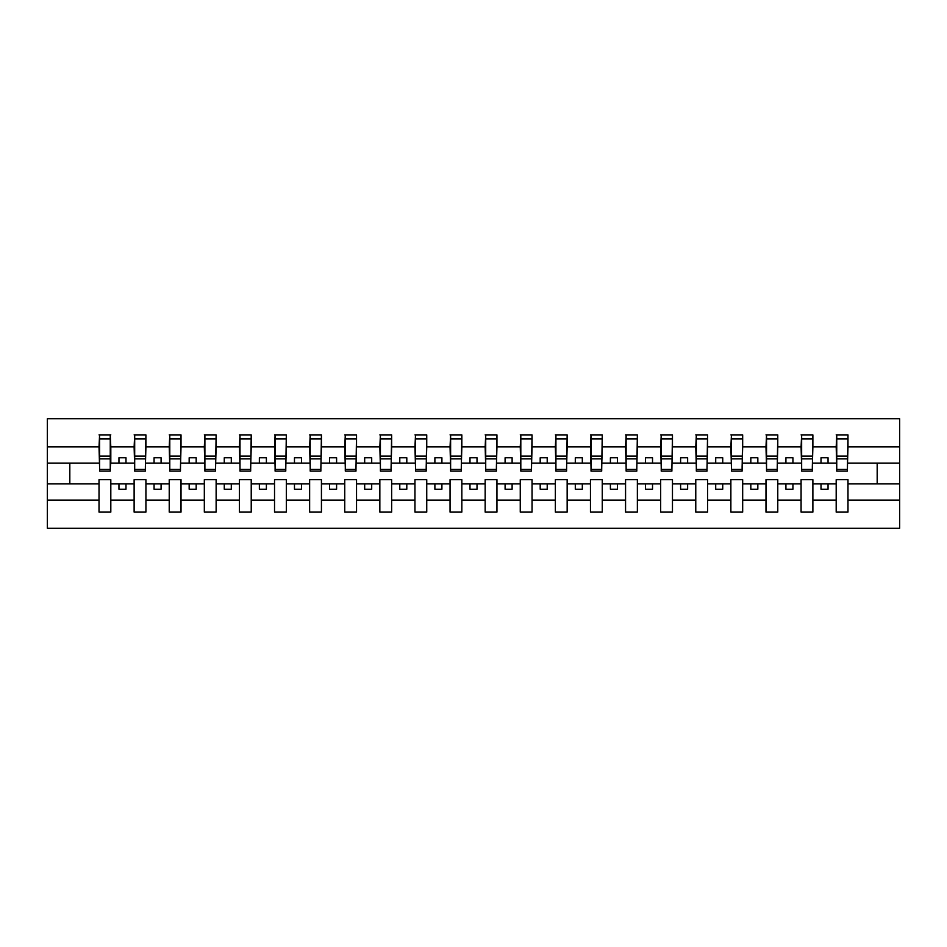 <?xml version="1.0" encoding="UTF-8"?>
<svg xmlns="http://www.w3.org/2000/svg" width="947" height="947" viewBox="0 0 947 947"><rect width="100%" height="100%" fill="white"/><g stroke="black" fill="none" stroke-linecap="round" stroke-linejoin="round"><path stroke-width="1.42" d="M836.189 500.111L812.881 500.111L812.881 479.679L801.079 479.679L801.079 500.111L777.771 500.111L777.771 479.679L765.981 479.679L765.981 500.111L742.673 500.111L742.673 479.679L730.871 479.679L730.871 500.111L707.563 500.111L707.563 479.679L695.773 479.679L695.773 500.111L672.465 500.111L672.465 479.679L660.675 479.679L660.675 500.111L637.367 500.111L637.367 479.679L625.565 479.679L625.565 500.111L602.256 500.111L602.256 479.679L590.466 479.679L590.466 500.111L567.158 500.111L567.158 479.679L555.356 479.679L555.356 500.111L532.048 500.111L532.048 479.679L520.258 479.679L520.258 500.111L496.95 500.111L496.95 479.679L485.16 479.679L485.16 500.111L461.84 500.111L461.84 479.679L450.05 479.679L450.05 500.111L426.742 500.111L426.742 479.679L414.952 479.679L414.952 500.111L391.644 500.111L391.644 479.679L379.842 479.679L379.842 500.111L356.534 500.111L356.534 479.679L344.744 479.679L344.744 500.111L321.435 500.111L321.435 479.679L309.633 479.679L309.633 500.111L286.325 500.111L286.325 479.679L274.535 479.679L274.535 500.111L251.227 500.111L251.227 479.679L239.437 479.679L239.437 500.111L216.129 500.111L216.129 479.679L204.327 479.679L204.327 500.111L181.019 500.111L181.019 479.679L169.229 479.679L169.229 500.111L145.921 500.111L145.921 479.679L134.119 479.679L134.119 500.111L110.811 500.111L110.811 479.679L99.021 479.679L99.021 500.111L47.35 500.111L47.35 528.26L899.65 528.26L899.65 500.111L847.979 500.111L847.979 512.114L836.189 512.114L836.189 483.893L821.013 483.893L821.013 489.232L828.045 489.232L828.045 483.893M847.979 500.111L847.979 479.679L836.189 479.679L836.189 483.893M801.079 500.111L801.079 512.114L812.881 512.114L812.881 500.111M765.981 500.111L765.981 512.114L777.771 512.114L777.771 500.111M730.871 500.111L730.871 512.114L742.673 512.114L742.673 500.111M695.773 500.111L695.773 512.114L707.563 512.114L707.563 500.111M660.675 500.111L660.675 512.114L672.465 512.114L672.465 500.111M625.565 500.111L625.565 512.114L637.367 512.114L637.367 500.111M590.466 500.111L590.466 512.114L602.256 512.114L602.256 500.111M555.356 500.111L555.356 512.114L567.158 512.114L567.158 500.111M520.258 500.111L520.258 512.114L532.048 512.114L532.048 500.111M485.16 500.111L485.16 512.114L496.95 512.114L496.95 500.111M450.05 500.111L450.05 512.114L461.84 512.114L461.84 500.111M414.952 500.111L414.952 512.114L426.742 512.114L426.742 500.111M379.842 500.111L379.842 512.114L391.644 512.114L391.644 500.111M344.744 500.111L344.744 512.114L356.534 512.114L356.534 500.111M309.633 500.111L309.633 512.114L321.435 512.114L321.435 500.111M274.535 500.111L274.535 512.114L286.325 512.114L286.325 500.111M239.437 500.111L239.437 512.114L251.227 512.114L251.227 500.111M204.327 500.111L204.327 512.114L216.129 512.114L216.129 500.111M169.229 500.111L169.229 512.114L181.019 512.114L181.019 500.111M134.119 500.111L134.119 512.114L145.921 512.114L145.921 500.111M836.746 469.428L847.411 469.428L847.411 471.109L836.746 471.109L836.746 434.886L836.189 446.889L812.881 446.889L812.313 467.321M836.746 467.321L836.189 446.889M801.647 469.428L812.313 469.428L812.313 471.109L801.647 471.109L801.647 434.886L801.079 446.889L777.771 446.889L777.215 467.321M801.647 467.321L801.079 446.889M766.537 469.428L777.215 469.428L777.215 471.109L766.537 471.109L766.537 434.886L765.981 446.889L742.673 446.889L742.105 467.321M766.537 467.321L765.981 446.889M731.439 469.428L742.105 469.428L742.105 471.109L731.439 471.109L731.439 434.886L730.871 446.889L707.563 446.889L707.007 467.321M731.439 467.321L730.871 446.889M696.329 469.428L707.007 469.428L707.007 471.109L696.329 471.109L696.329 434.886L695.773 446.889L672.465 446.889L671.897 467.321M696.329 467.321L695.773 446.889M661.231 469.428L671.897 469.428L671.897 471.109L661.231 471.109L661.231 434.886L660.675 446.889L637.367 446.889L636.798 467.321M661.231 467.321L660.675 446.889M626.133 469.428L636.798 469.428L636.798 471.109L626.133 471.109L626.133 434.886L625.565 446.889L602.256 446.889L601.7 467.321M626.133 467.321L625.565 446.889M591.023 469.428L601.7 469.428L601.7 471.109L591.023 471.109L591.023 434.886L590.466 446.889L567.158 446.889L566.59 467.321M591.023 467.321L590.466 446.889M555.925 469.428L566.59 469.428L566.59 471.109L555.925 471.109L555.925 434.886L555.356 446.889L532.048 446.889L531.492 467.321M555.925 467.321L555.356 446.889M520.814 469.428L531.492 469.428L531.492 471.109L520.814 471.109L520.814 434.886L520.258 446.889L496.95 446.889L496.382 467.321M520.814 467.321L520.258 446.889M485.716 469.428L496.382 469.428L496.382 471.109L485.716 471.109L485.716 434.886L485.16 446.889L461.84 446.889L461.284 467.321M485.716 467.321L485.16 446.889M450.618 469.428L461.284 469.428L461.284 471.109L450.618 471.109L450.618 434.886L450.05 446.889L426.742 446.889L426.186 467.321M450.618 467.321L450.05 446.889M415.508 469.428L426.186 469.428L426.186 471.109L415.508 471.109L415.508 434.886L414.952 446.889L391.644 446.889L391.075 467.321M415.508 467.321L414.952 446.889M380.41 469.428L391.075 469.428L391.075 471.109L380.41 471.109L380.41 434.886L379.842 446.889L356.534 446.889L355.977 467.321M380.41 467.321L379.842 446.889M345.3 469.428L355.977 469.428L355.977 471.109L345.3 471.109L345.3 434.886L344.744 446.889L321.435 446.889L320.867 467.321M345.3 467.321L344.744 446.889M310.202 469.428L320.867 469.428L320.867 471.109L310.202 471.109L310.202 434.886L309.633 446.889L286.325 446.889L285.769 467.321M310.202 467.321L309.633 446.889M275.104 469.428L285.769 469.428L285.769 471.109L275.104 471.109L275.104 434.886L274.535 446.889L251.227 446.889L250.671 467.321M275.104 467.321L274.535 446.889M239.993 469.428L250.671 469.428L250.671 471.109L239.993 471.109L239.993 434.886L239.437 446.889L216.129 446.889L215.561 467.321M239.993 467.321L239.437 446.889M204.895 469.428L215.561 469.428L215.561 471.109L204.895 471.109L204.895 434.886L204.327 446.889L181.019 446.889L180.463 467.321M204.895 467.321L204.327 446.889M169.785 469.428L180.463 469.428L180.463 471.109L169.785 471.109L169.785 434.886L169.229 446.889L145.921 446.889L145.353 467.321M169.785 467.321L169.229 446.889M134.687 469.428L145.353 469.428L145.353 471.109L134.687 471.109L134.687 434.886L134.119 446.889L110.811 446.889L110.254 434.886L110.254 471.109L99.589 471.109L99.589 458.869L110.254 458.869M134.687 467.321L134.119 446.889M99.021 500.111L99.021 512.114L110.811 512.114L110.811 500.111M99.589 458.869L99.589 434.886L99.021 446.889L47.35 446.889L47.35 418.74L899.65 418.74L899.65 446.889L847.979 446.889L847.411 467.321M99.589 467.321L99.021 446.889M836.189 434.886L847.979 434.886L847.979 446.889M801.079 434.886L812.881 434.886L812.881 446.889M765.981 434.886L777.771 434.886L777.771 446.889M730.871 434.886L742.673 434.886L742.673 446.889M695.773 434.886L707.563 434.886L707.563 446.889M660.675 434.886L672.465 434.886L672.465 446.889M625.565 434.886L637.367 434.886L637.367 446.889M590.466 434.886L602.256 434.886L602.256 446.889M555.356 434.886L567.158 434.886L567.158 446.889M520.258 434.886L532.048 434.886L532.048 446.889M485.16 434.886L496.95 434.886L496.95 446.889M450.05 434.886L461.84 434.886L461.84 446.889M414.952 434.886L426.742 434.886L426.742 446.889M379.842 434.886L391.644 434.886L391.644 446.889M344.744 434.886L356.534 434.886L356.534 446.889M309.633 434.886L321.435 434.886L321.435 446.889M274.535 434.886L286.325 434.886L286.325 446.889M239.437 434.886L251.227 434.886L251.227 446.889M204.327 434.886L216.129 434.886L216.129 446.889M169.229 434.886L181.019 434.886L181.019 446.889M134.119 434.886L145.921 434.886L145.921 446.889M99.021 434.886L110.811 434.886M821.013 483.893L812.881 483.893M836.189 463.107L828.045 463.107L828.045 457.768L821.013 457.768L821.013 463.107L812.881 463.107M821.013 463.107L828.045 463.107M792.935 489.232L792.935 483.893L785.915 483.893L785.915 489.232L792.935 489.232M785.915 483.893L777.771 483.893M801.079 483.893L792.935 483.893M801.079 463.107L792.935 463.107L792.935 457.768L785.915 457.768L785.915 463.107L777.771 463.107M785.915 463.107L792.935 463.107M757.837 489.232L757.837 483.893L750.817 483.893L750.817 489.232L757.837 489.232M750.817 483.893L742.673 483.893M765.981 483.893L757.837 483.893M765.981 463.107L757.837 463.107L757.837 457.768L750.817 457.768L750.817 463.107L742.673 463.107M750.817 463.107L757.837 463.107M722.727 489.232L722.727 483.893L715.707 483.893L715.707 489.232L722.727 489.232M715.707 483.893L707.563 483.893M730.871 483.893L722.727 483.893M730.871 463.107L722.727 463.107L722.727 457.768L715.707 457.768L715.707 463.107L707.563 463.107M715.707 463.107L722.727 463.107M687.629 489.232L687.629 483.893L680.609 483.893L680.609 489.232L687.629 489.232M680.609 483.893L672.465 483.893M695.773 483.893L687.629 483.893M695.773 463.107L687.629 463.107L687.629 457.768L680.609 457.768L680.609 463.107L672.465 463.107M680.609 463.107L687.629 463.107M652.53 489.232L652.53 483.893L645.499 483.893L645.499 489.232L652.53 489.232M645.499 483.893L637.367 483.893M660.675 483.893L652.53 483.893M660.675 463.107L652.53 463.107L652.53 457.768L645.499 457.768L645.499 463.107L637.367 463.107M645.499 463.107L652.53 463.107M617.42 489.232L617.42 483.893L610.401 483.893L610.401 489.232L617.42 489.232M610.401 483.893L602.256 483.893M625.565 483.893L617.42 483.893M625.565 463.107L617.42 463.107L617.42 457.768L610.401 457.768L610.401 463.107L602.256 463.107M610.401 463.107L617.42 463.107M582.322 489.232L582.322 483.893L575.303 483.893L575.303 489.232L582.322 489.232M575.303 483.893L567.158 483.893M590.466 483.893L582.322 483.893M590.466 463.107L582.322 463.107L582.322 457.768L575.303 457.768L575.303 463.107L567.158 463.107M575.303 463.107L582.322 463.107M547.212 489.232L547.212 483.893L540.192 483.893L540.192 489.232L547.212 489.232M540.192 483.893L532.048 483.893M555.356 483.893L547.212 483.893M555.356 463.107L547.212 463.107L547.212 457.768L540.192 457.768L540.192 463.107L532.048 463.107M540.192 463.107L547.212 463.107M512.114 489.232L512.114 483.893L505.094 483.893L505.094 489.232L512.114 489.232M505.094 483.893L496.95 483.893M520.258 483.893L512.114 483.893M520.258 463.107L512.114 463.107L512.114 457.768L505.094 457.768L505.094 463.107L496.95 463.107M505.094 463.107L512.114 463.107M477.016 489.232L477.016 483.893L469.984 483.893L469.984 489.232L477.016 489.232M469.984 483.893L461.84 483.893M485.16 483.893L477.016 483.893M485.16 463.107L477.016 463.107L477.016 457.768L469.984 457.768L469.984 463.107L461.84 463.107M469.984 463.107L477.016 463.107M441.906 489.232L441.906 483.893L434.886 483.893L434.886 489.232L441.906 489.232M434.886 483.893L426.742 483.893M450.05 483.893L441.906 483.893M450.05 463.107L441.906 463.107L441.906 457.768L434.886 457.768L434.886 463.107L426.742 463.107M434.886 463.107L441.906 463.107M406.808 489.232L406.808 483.893L399.788 483.893L399.788 489.232L406.808 489.232M399.788 483.893L391.644 483.893M414.952 483.893L406.808 483.893M414.952 463.107L406.808 463.107L406.808 457.768L399.788 457.768L399.788 463.107L391.644 463.107M399.788 463.107L406.808 463.107M371.698 489.232L371.698 483.893L364.678 483.893L364.678 489.232L371.698 489.232M364.678 483.893L356.534 483.893M379.842 483.893L371.698 483.893M379.842 463.107L371.698 463.107L371.698 457.768L364.678 457.768L364.678 463.107L356.534 463.107M364.678 463.107L371.698 463.107M336.599 489.232L336.599 483.893L329.58 483.893L329.58 489.232L336.599 489.232M329.58 483.893L321.435 483.893M344.744 483.893L336.599 483.893M344.744 463.107L336.599 463.107L336.599 457.768L329.58 457.768L329.58 463.107L321.435 463.107M329.58 463.107L336.599 463.107M301.501 489.232L301.501 483.893L294.47 483.893L294.47 489.232L301.501 489.232M294.47 483.893L286.325 483.893M309.633 483.893L301.501 483.893M309.633 463.107L301.501 463.107L301.501 457.768L294.47 457.768L294.47 463.107L286.325 463.107M294.47 463.107L301.501 463.107M266.391 489.232L266.391 483.893L259.371 483.893L259.371 489.232L266.391 489.232M259.371 483.893L251.227 483.893M274.535 483.893L266.391 483.893M274.535 463.107L266.391 463.107L266.391 457.768L259.371 457.768L259.371 463.107L251.227 463.107M259.371 463.107L266.391 463.107M231.293 489.232L231.293 483.893L224.273 483.893L224.273 489.232L231.293 489.232M224.273 483.893L216.129 483.893M239.437 483.893L231.293 483.893M239.437 463.107L231.293 463.107L231.293 457.768L224.273 457.768L224.273 463.107L216.129 463.107M224.273 463.107L231.293 463.107M196.183 489.232L196.183 483.893L189.163 483.893L189.163 489.232L196.183 489.232M189.163 483.893L181.019 483.893M204.327 483.893L196.183 483.893M204.327 463.107L196.183 463.107L196.183 457.768L189.163 457.768L189.163 463.107L181.019 463.107M189.163 463.107L196.183 463.107M161.085 489.232L161.085 483.893L154.065 483.893L154.065 489.232L161.085 489.232M154.065 483.893L145.921 483.893M169.229 483.893L161.085 483.893M169.229 463.107L161.085 463.107L161.085 457.768L154.065 457.768L154.065 463.107L145.921 463.107M154.065 463.107L161.085 463.107M125.987 489.232L125.987 483.893L118.955 483.893L118.955 489.232L125.987 489.232M118.955 483.893L110.811 483.893M134.119 483.893L125.987 483.893M134.119 463.107L125.987 463.107L125.987 457.768L118.955 457.768L118.955 463.107L110.811 463.107L110.811 446.889M118.955 463.107L125.987 463.107M110.811 463.107L110.254 467.321M99.021 483.893L47.35 483.893L47.35 446.889M47.35 500.111L47.35 483.893M99.021 463.107L47.35 463.107M899.65 500.111L899.65 446.889M69.818 483.893L69.818 463.107M899.65 463.107L877.182 463.107L877.182 483.893L847.979 483.893M899.65 483.893L877.182 483.893M877.182 463.107L847.979 463.107M99.589 456.134L110.254 456.134M145.921 434.886L145.353 469.428M134.687 458.869L145.353 458.869M134.687 456.134L145.353 456.134M181.019 434.886L180.463 469.428M169.785 458.869L180.463 458.869M169.785 456.134L180.463 456.134M216.129 434.886L215.561 469.428M204.895 458.869L215.561 458.869M204.895 456.134L215.561 456.134M251.227 434.886L250.671 469.428M239.993 458.869L250.671 458.869M239.993 456.134L250.671 456.134M286.325 434.886L285.769 469.428M275.104 458.869L285.769 458.869M275.104 456.134L285.769 456.134M321.435 434.886L320.867 469.428M310.202 458.869L320.867 458.869M310.202 456.134L320.867 456.134M356.534 434.886L355.977 469.428M345.3 458.869L355.977 458.869M345.3 456.134L355.977 456.134M391.644 434.886L391.075 469.428M380.41 458.869L391.075 458.869M380.41 456.134L391.075 456.134M426.742 434.886L426.186 469.428M415.508 458.869L426.186 458.869M415.508 456.134L426.186 456.134M461.84 434.886L461.284 469.428M450.618 458.869L461.284 458.869M450.618 456.134L461.284 456.134M496.95 434.886L496.382 469.428M485.716 458.869L496.382 458.869M485.716 456.134L496.382 456.134M532.048 434.886L531.492 469.428M520.814 458.869L531.492 458.869M520.814 456.134L531.492 456.134M567.158 434.886L566.59 469.428M555.925 458.869L566.59 458.869M555.925 456.134L566.59 456.134M602.256 434.886L601.7 469.428M591.023 458.869L601.7 458.869M591.023 456.134L601.7 456.134M637.367 434.886L636.798 469.428M626.133 458.869L636.798 458.869M626.133 456.134L636.798 456.134M672.465 434.886L671.897 469.428M661.231 458.869L671.897 458.869M661.231 456.134L671.897 456.134M707.563 434.886L707.007 469.428M696.329 458.869L707.007 458.869M696.329 456.134L707.007 456.134M742.673 434.886L742.105 469.428M731.439 458.869L742.105 458.869M731.439 456.134L742.105 456.134M777.771 434.886L777.215 469.428M766.537 458.869L777.215 458.869M766.537 456.134L777.215 456.134M812.881 434.886L812.313 469.428M801.647 458.869L812.313 458.869M801.647 456.134L812.313 456.134M847.979 434.886L847.411 469.428M836.746 458.869L847.411 458.869M836.746 456.134L847.411 456.134M99.589 469.428L110.254 469.428M99.589 438.946L110.254 438.946M134.687 438.946L145.353 438.946M169.785 438.946L180.463 438.946M204.895 438.946L215.561 438.946M239.993 438.946L250.671 438.946M275.104 438.946L285.769 438.946M310.202 438.946L320.867 438.946M345.3 438.946L355.977 438.946M380.41 438.946L391.075 438.946M415.508 438.946L426.186 438.946M450.618 438.946L461.284 438.946M485.716 438.946L496.382 438.946M520.814 438.946L531.492 438.946M555.925 438.946L566.59 438.946M591.023 438.946L601.7 438.946M626.133 438.946L636.798 438.946M661.231 438.946L671.897 438.946M696.329 438.946L707.007 438.946M731.439 438.946L742.105 438.946M766.537 438.946L777.215 438.946M801.647 438.946L812.313 438.946M836.746 438.946L847.411 438.946"/></g></svg>
